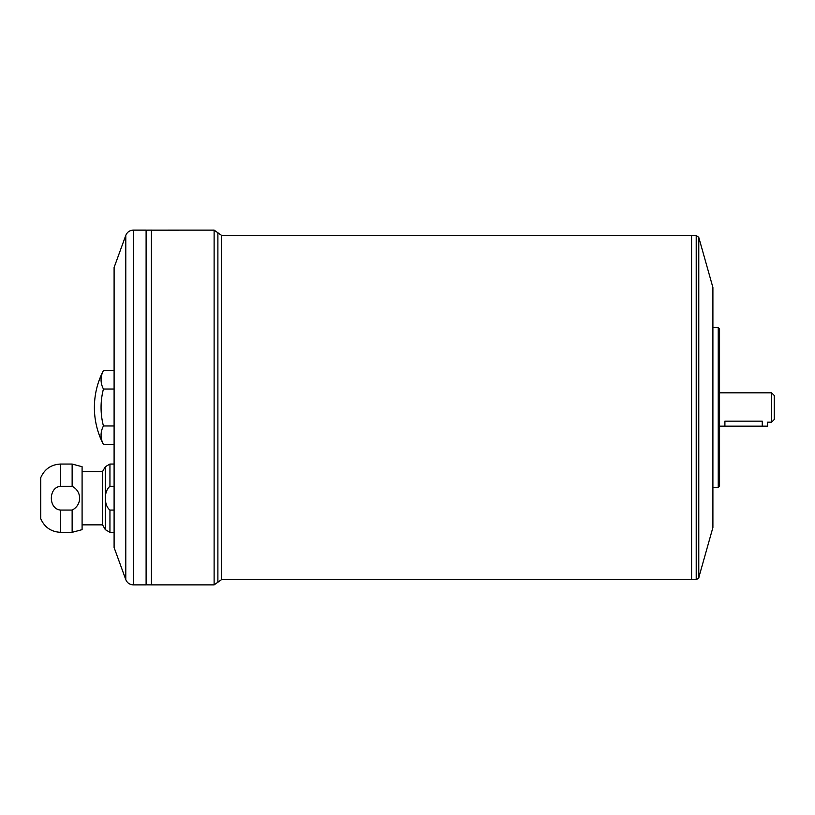 <?xml version="1.0" encoding="UTF-8"?>
<svg xmlns="http://www.w3.org/2000/svg" width="815" height="815" viewBox="0 0 815 815"><rect width="100%" height="100%" fill="white"/><g stroke="black" fill="none" stroke-linecap="round" stroke-linejoin="round"><path stroke-width="1.22" d="M771.581 392.83L774.25 395.499L774.25 419.501L771.581 422.17L771.581 392.83L719.574 392.83M771.581 422.17L767.577 422.17L767.577 426.174L719.574 426.174M762.249 426.174L762.249 421.161C769.126 422.262 769.126 422.262 762.249 421.161L724.902 421.161C718.025 422.262 718.025 422.262 724.902 421.161L724.902 426.174M72.138 486.311L72.138 464.051L60.636 464.051L60.636 486.311L72.138 486.311C82.111 491.323 82.111 505.055 72.138 510.068L60.636 510.068C48.217 509.202 48.279 487.105 60.636 486.311M114.1 486.311L109.944 486.311L109.944 464.051L114.1 464.051M72.138 464.051L82.091 466.71L82.091 529.658L72.138 532.327L72.138 510.068M114.1 510.068L109.944 510.068C103.821 505.351 103.76 491.19 109.944 486.311M72.138 532.327L60.636 532.327C51.213 531.879 44.591 527.346 40.75 518.727L40.75 477.651C44.581 469.032 51.213 464.499 60.636 464.051M114.1 532.327L109.944 532.327L105.329 529.658L105.329 466.71L109.944 464.051M114.1 389.02L103.434 389.02A73.34 36.665 0 0 1 103.434 370.54L114.1 370.54M103.434 389.02A73.34 73.34 0 0 0 103.434 425.98L114.1 425.98M103.434 425.98A73.34 36.665 180 0 0 103.434 444.46L114.1 444.46M125.785 579.608L114.1 547.527L114.1 267.473L125.785 235.392L125.785 579.608C127.191 582.939 129.697 584.691 133.303 584.875L146.109 584.875L146.109 230.125L133.303 230.125L133.303 584.875M698.781 237.399L698.781 577.601L712.901 527.529L712.901 287.471L698.781 237.399L696.214 235.464L696.214 579.536L221.67 579.536L221.67 235.464L214.121 230.125L214.121 584.875L151.437 584.875L151.417 230.125L146.109 230.156M696.214 235.464L691.568 235.484L691.589 579.536L691.568 235.464L221.67 235.464M718.239 487.523L719.574 486.188L719.574 328.812L718.239 327.477L718.239 487.523L712.901 487.523M214.121 230.125L151.417 230.156L151.437 584.875L146.109 584.844M146.13 584.875L146.13 230.125M103.434 370.54C97.443 382.133 94.428 394.45 94.387 407.5A80.023 80.023 0 0 0 103.434 444.46M82.091 524.86L102.558 524.86L102.558 471.518L82.091 471.518M102.558 524.86L105.329 529.658M214.121 584.875L221.67 579.536M60.636 532.327L60.636 510.068M109.944 532.327L109.944 510.068M217.89 582.205L217.89 232.795M718.239 327.477L712.901 327.477M102.558 471.518L105.329 466.71M133.303 230.125C129.697 230.309 127.191 232.061 125.785 235.392M698.781 577.601C699.443 577.794 698.587 578.436 696.214 579.536"/></g></svg>
